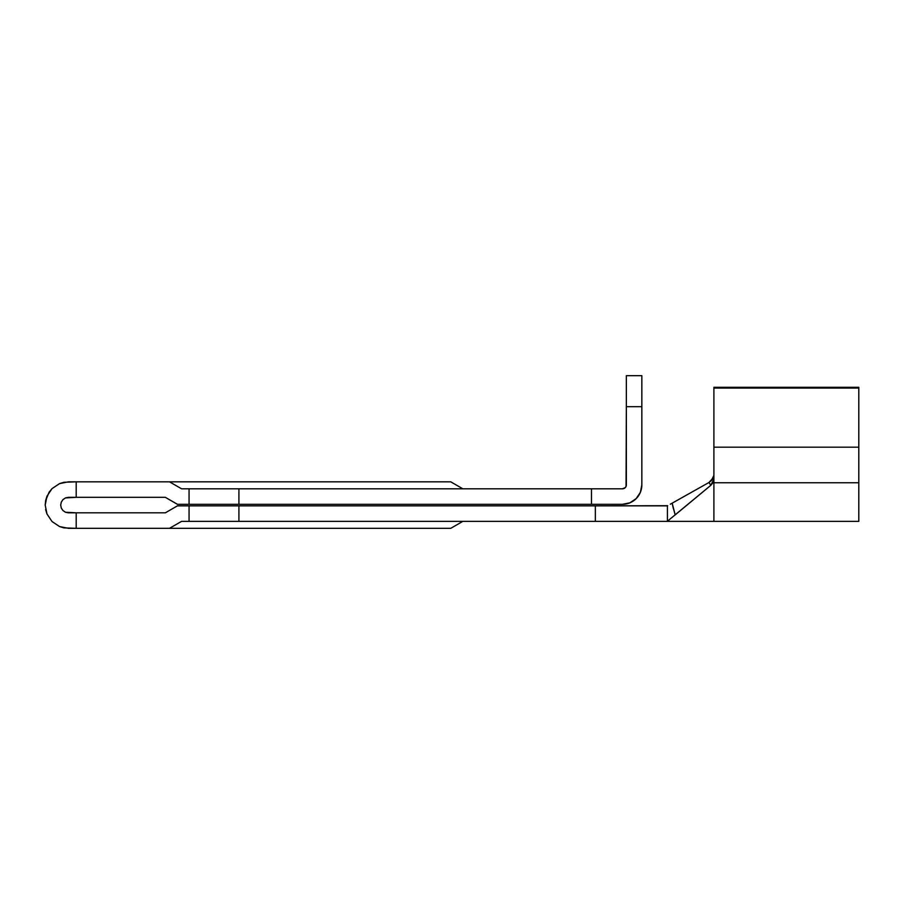 <?xml version="1.0" encoding="UTF-8"?>
<svg xmlns="http://www.w3.org/2000/svg" width="904" height="904" viewBox="0 0 904 904"><rect width="100%" height="100%" fill="white"/><g stroke="black" fill="none" stroke-linecap="round" stroke-linejoin="round"><path stroke-width="1.36" d="M59.551 526.557L52.014 521.518L59.551 526.557L68.444 528.32L76.196 528.32L63.913 527.879L59.551 526.557L52.014 521.518L46.974 513.969L45.2 505.076L46.974 496.183L52.014 488.646L59.551 483.606L63.913 482.284L76.196 481.832L68.444 481.832L59.551 483.606L68.444 481.832M68.444 497.324L65.483 497.923L68.444 497.324L65.483 497.923L62.964 499.596L65.483 497.923L62.964 499.596L61.291 502.115L62.964 499.596L61.291 502.115L60.692 505.076L61.291 502.115L62.964 499.596L65.483 497.923L68.444 497.324L165.342 497.324L177.421 504.308L622.472 504.308L189.06 504.308L189.06 488.804L181.58 488.804L169.5 481.832L76.196 481.832L76.196 497.324L165.342 497.324L177.421 504.308L189.06 504.308L189.06 488.804L181.58 488.804L169.5 481.832L76.196 481.832L76.196 497.324L65.483 497.923L68.444 497.324L65.483 497.923L62.964 499.596L61.291 502.115L60.692 505.076L61.291 508.048L60.692 505.076L61.291 508.048L62.964 510.557L61.291 508.048L62.964 510.557L65.483 512.24L62.964 510.557L65.483 512.24L68.444 512.828L65.483 512.24L76.196 512.828L76.196 528.32L450.768 528.32L462.848 521.348L450.768 528.32L169.5 528.32L181.58 521.348L595.352 521.348L238.916 521.348L238.916 505.856L177.421 505.856L165.342 512.828L68.444 512.828L65.483 512.24L62.964 510.557L65.483 512.24L68.444 512.828L65.483 512.24M669.943 519.145L667.412 521.348L667.412 505.856L238.916 505.856L595.352 505.856L595.352 521.348L595.352 505.856L667.66 505.698M450.768 481.832L169.5 481.832L450.768 481.832L462.848 488.804L450.768 481.832M189.06 521.348L189.06 505.856L177.421 505.856L165.342 512.828L76.196 512.828L76.196 528.32L169.5 528.32L181.58 521.348L189.06 521.348L189.06 505.856L238.916 505.856L238.916 521.348L189.06 521.348M641.84 484.928A19.368 19.368 0 0 1 622.472 504.308L629.885 502.827L636.167 498.624L629.885 502.827L636.167 498.624L640.371 492.341L641.84 484.928L641.84 375.68L626.348 375.68L626.348 484.928A3.876 3.876 0 0 1 622.472 488.804L189.06 488.804L238.916 488.804L238.916 504.308L238.916 488.804L591.476 488.804L591.476 504.308L591.476 488.804L622.472 488.804L625.206 487.674L626.043 486.408L626.348 406.676L641.84 406.676L641.84 484.928L640.371 492.341M52.014 521.518L46.974 513.969L45.2 505.076L45.652 500.545L49.121 492.16L52.014 488.646L59.551 483.606L52.014 488.646L49.121 492.16M46.974 496.183L45.641 500.567M45.641 509.585L46.974 513.969M641.84 406.676L626.348 406.676L626.348 375.68L641.84 375.68L641.84 406.676M670.576 504.07L708.962 482.487L711.369 480.6L713.821 475.515L711.369 480.6L713.132 477.945L708.962 482.487L672.18 503.166L673.31 508.455M675.164 514.817L672.712 505.856L675.186 514.896L710.849 485.29L708.962 482.487L710.849 485.29L669.536 519.484M710.849 485.29L713.9 478.973L713.9 387.296L858.8 387.296L713.9 387.296L713.9 388.065L858.8 388.065L858.8 447.175L858.8 388.065L713.9 388.065L713.9 447.175L858.8 447.175L858.8 482.759L858.8 447.175L713.9 447.175L713.9 482.759L858.8 482.759L858.8 521.348L858.8 482.759L713.9 482.759L713.9 521.348L713.9 478.973L713.086 482.465L710.849 485.29L712.973 482.679M858.8 388.065L858.8 387.296L858.8 388.065M670.316 504.206L672.18 503.166L675.186 514.896M713.199 482.216L713.9 478.996M626.348 484.928L626.043 486.408M623.952 488.51L622.472 488.804M667.412 505.856L667.412 521.348L595.352 521.348L858.8 521.348"/></g></svg>
